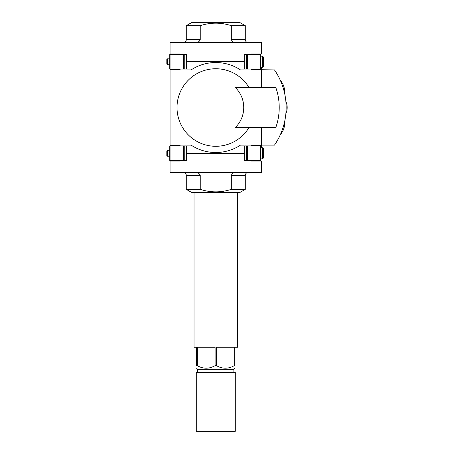<?xml version="1.0" encoding="UTF-8"?>
<svg xmlns="http://www.w3.org/2000/svg" width="454" height="454" viewBox="0 0 454 454"><rect width="100%" height="100%" fill="white"/><g stroke="black" fill="none" stroke-linecap="round" stroke-linejoin="round"><path stroke-width="0.68" d="M261.515 127.432L261.515 145.132L274.466 145.132A66.38 66.38 0 0 0 274.466 69.905L251.488 69.61L251.488 69.019M244.258 61.789L186.435 61.789M180.09 69.61L170.063 69.61L180.09 69.61L180.09 69.019M261.515 87.605L261.515 69.905L240.472 69.905A44.991 44.991 0 0 0 191.106 69.905L170.063 69.905L170.063 69.019L186.435 69.019L186.435 54.559L184.245 54.559L184.245 69.019M186.656 61.494L186.656 61.789M261.515 147.641L261.515 145.428L251.488 145.428L261.515 145.428L261.515 145.132L240.472 145.132A44.991 44.991 0 0 1 191.106 145.132A44.991 44.991 0 0 0 240.472 145.132M251.488 69.61L261.515 69.61L261.515 67.396M170.063 69.905L170.063 145.428L180.09 145.428L170.063 145.428L170.063 146.018L186.435 146.018L186.435 160.472L169.768 160.472L169.768 146.018L170.063 146.018L170.063 160.472M180.09 145.428L180.09 146.018M251.488 145.428L251.488 146.018M244.258 153.248L186.435 153.248M170.063 145.132L191.106 145.132M240.472 69.905A44.991 44.991 0 0 0 191.106 69.905M249.059 87.605A38.777 38.777 0 0 0 190.708 77.946A38.777 38.777 0 0 0 190.708 137.091A38.777 38.777 0 0 0 249.059 127.432M235.405 127.432A27.949 27.949 0 0 0 235.405 87.605L275.845 87.605A60.478 60.478 0 0 1 275.845 127.432L235.405 127.432M284.641 93.433L284.255 91.759M251.488 160.472L251.488 161.062L261.515 161.062L261.515 172.424L170.063 172.424L170.063 161.062L180.09 161.062L180.09 160.472M186.435 153.543L244.258 153.543M248.242 172.424C246.448 172.599 245.466 173.581 245.291 175.375L231.33 175.375C232.244 173.292 233.929 172.31 236.386 172.424M195.192 172.424C197.649 172.31 199.334 173.292 200.248 175.375L200.248 189.352L186.288 189.352L186.288 175.375C186.112 173.581 185.13 172.599 183.337 172.424M231.33 175.375L231.33 189.352L245.291 189.352L245.291 175.375M245.291 189.352L240.126 192.337L191.452 192.337L186.288 189.352M200.248 189.352C210.605 192.7 220.962 192.7 231.33 189.352M197.717 372.297L197.717 369.346L233.861 369.346L234.968 368.239M194.034 192.337L194.034 347.219L196.61 347.219L196.61 365.657C196.61 369.034 196.61 369.034 196.61 365.657C196.61 369.034 196.61 369.034 196.61 365.657L197.297 365.657C203.188 369.034 209.124 369.034 215.105 365.657L216.473 365.657C222.364 369.034 228.3 369.034 234.281 365.657L234.968 365.657C234.968 369.034 234.968 369.034 234.968 365.657L234.968 347.219L237.544 347.219L237.544 192.337M197.297 365.657L197.297 347.219L215.105 347.219L215.105 365.657M216.473 365.657L216.473 347.219L234.281 347.219L234.281 365.657M233.861 372.297L233.861 369.346M196.287 431.3L235.291 431.3L235.291 372.297L196.287 372.297L196.287 431.3M180.09 54.559L180.09 53.969L170.063 53.969L170.063 42.614L261.515 42.614L261.515 53.969L251.488 53.969L251.488 54.559M244.258 61.494L186.435 61.494M183.337 42.614C185.13 42.438 186.112 41.456 186.288 39.663L200.248 39.663C199.334 41.74 197.649 42.727 195.192 42.614M236.386 42.614C233.929 42.727 232.244 41.745 231.33 39.663L231.33 25.679L245.291 25.679L245.291 39.663C245.466 41.456 246.448 42.438 248.242 42.614M200.248 39.663L200.248 25.679L186.288 25.679L186.288 39.663M186.288 25.679L191.452 22.7L240.126 22.7L245.291 25.679M231.33 25.679C220.973 22.331 210.616 22.331 200.248 25.679M260.925 160.472L244.258 160.472L244.258 146.018L260.925 146.018L260.925 160.472M263.729 149.559L263.729 156.931L263.297 158.123L263.297 148.367L263.729 149.559M260.925 147.641L262.259 147.641L263.297 148.367M166.817 150.927L167.452 150.297L166.817 150.927L166.817 155.563L167.452 156.193L169.768 156.193M169.768 150.297L167.452 150.297L167.452 156.193L166.817 155.563M260.925 69.019L244.258 69.019L244.258 54.559L260.925 54.559L260.925 69.019M263.729 58.101L263.729 65.478L263.297 66.67L263.297 56.915L263.729 58.101M260.925 56.182L262.259 56.182L263.297 56.915M166.817 59.474L167.452 58.838L166.817 59.474L166.817 64.105L167.452 64.74L169.768 64.74M169.768 58.838L167.452 58.838L167.452 64.74L166.817 64.105M170.063 54.559L169.768 54.559L169.768 69.019L170.063 69.019L170.063 54.559L184.245 54.559M200.248 175.375L186.288 175.375M231.33 39.663L245.291 39.663M246.448 160.472L246.448 146.018M260.63 160.472L260.63 146.018M247.385 160.472L247.385 146.018M262.259 147.641L262.259 158.849L263.297 158.123M184.245 146.018L184.245 160.472M183.314 146.018L183.314 160.472M246.448 69.019L246.448 54.559M260.63 69.019L260.63 54.559M247.385 69.019L247.385 54.559M262.259 56.182L262.259 67.396L263.297 66.67M183.314 54.559L183.314 69.019M285.889 113.421A14.085 14.085 0 0 0 285.889 101.617M284.777 94.069A19.516 19.516 0 0 0 280.231 80.12M280.231 134.917A19.516 19.516 0 0 0 284.777 120.963M197.717 369.346L196.61 368.239M260.925 158.849L262.259 158.849M260.925 67.396L262.259 67.396"/></g></svg>
